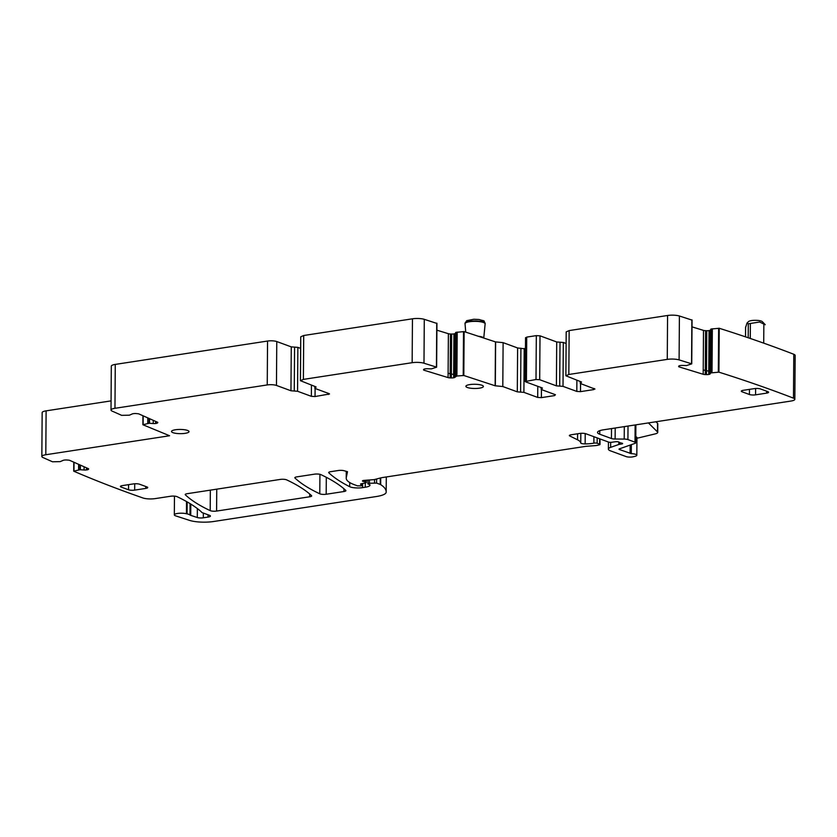 <?xml version="1.0" encoding="UTF-8"?>
<svg xmlns="http://www.w3.org/2000/svg" width="837" height="837" viewBox="0 0 837 837"><rect width="100%" height="100%" fill="white"/><g stroke="black" fill="none" stroke-linecap="round" stroke-linejoin="round"><path stroke-width="1.26" d="M692 326.859L703.498 330.385A3.107 0.743 -179.6 0 0 705.581 330.667L705.267 374.557L706.459 374.599A3.139 0.753 -179.6 0 0 708.74 374.453L708.981 374.411A3.139 0.753 -179.6 0 0 710.121 373.919L710.707 372.925L718.931 372.162A1339.2 321.701 -179.6 0 1 793.476 398.161A8.862 2.134 -179.6 0 1 794.847 399.312A8.862 2.134 -179.6 0 1 790.892 401.059L603.435 429.82A13.298 3.191 -179.6 0 0 597.513 432.436A13.298 3.191 -179.6 0 0 599.742 434.225L611.439 438.525A4.436 1.067 -179.6 0 0 615.132 439.017L624.214 439.08A4.436 1.067 -179.6 0 1 627.917 439.582L635.011 442.187A4.436 1.067 -179.6 0 1 635.754 442.783A4.436 1.067 -179.6 0 1 635.011 443.369L619.485 448.831A2.657 0.638 -179.6 0 0 619.035 449.187A2.657 0.638 -179.6 0 0 619.474 449.542L631.286 453.633A6.654 1.601 -179.6 0 1 636.831 455.244A6.654 1.601 -179.6 0 1 634.938 456.353L633.023 456.803A4.436 1.067 -179.6 0 1 626.17 456.604L610.623 450.902A13.298 3.191 -179.6 0 1 608.394 449.113A13.298 3.191 -179.6 0 1 610.644 447.356L618.815 444.478A2.218 0.534 -179.6 0 1 619.422 444.332L621.64 443.997A2.218 0.534 -179.6 0 0 622.623 443.558A2.218 0.534 -179.6 0 0 621.692 443.118A4.436 1.067 -179.6 0 1 620.562 442.836L619.526 442.449A4.436 1.067 -179.6 0 1 618.888 442.093A2.218 0.534 -179.6 0 0 615.572 441.727L611.627 442.281A2.218 0.534 -179.6 0 1 608.635 442.103L585.973 433.786A4.436 1.067 -179.6 0 0 579.821 433.44L571.336 434.748A4.436 1.067 -179.6 0 0 569.369 435.617A4.436 1.067 -179.6 0 0 569.411 435.774L577.572 439.823A31.032 7.449 -179.6 0 1 580.752 443.129A4.436 1.067 -179.6 0 0 585.136 443.892A14.187 3.411 -179.6 0 0 593.872 443.139A2.218 0.534 -179.6 0 1 597.158 443.265L599.616 444.165A2.218 0.534 -179.6 0 1 599.983 444.468A2.218 0.534 -179.6 0 1 599.438 444.813L598.371 445.096A8.862 2.134 -179.6 0 1 594.552 445.682L587.03 446.247A8.862 2.134 -179.6 0 0 584.948 446.477L381.934 477.634A4.436 1.067 -179.6 0 0 381.055 477.812L375.039 479.413A4.436 1.067 -179.6 0 1 373.135 479.706L364.241 480.375A2.657 0.638 -179.6 0 0 362.431 480.961A2.657 0.638 -179.6 0 0 363.53 481.484A4.436 1.067 -179.6 0 1 364.618 481.767L365.957 482.258A2.218 0.534 -179.6 0 1 366.324 482.562A2.218 0.534 -179.6 0 1 365.497 482.97L361.375 483.734A2.218 0.534 -179.6 0 0 360.538 484.142A2.218 0.534 -179.6 0 0 360.663 484.32L361.919 485.219A2.218 0.534 -179.6 0 1 362.034 485.397A2.218 0.534 -179.6 0 1 361.05 485.826L357.504 485.858L354.407 484.717A48.766 11.718 -179.6 0 1 346.225 478.157A48.766 11.718 -179.6 0 1 346.288 477.592L347.501 471.681L344.112 470.729A4.436 1.067 -179.6 0 0 338.315 470.509L330.657 471.681A4.436 1.067 -179.6 0 0 328.679 472.549A4.436 1.067 -179.6 0 0 328.815 472.821A310.307 74.545 -179.6 0 0 349.699 486.705A8.862 2.134 -179.6 0 0 362.609 487.636L365.246 487.228A10.64 2.553 -179.6 0 0 369.985 485.136A10.64 2.553 -179.6 0 0 369.86 484.749A2.218 0.534 -179.6 0 0 369.515 484.529L368.29 484.079A2.218 0.534 -179.6 0 1 367.914 483.776A2.218 0.534 -179.6 0 1 369.42 483.284L376.577 483.085L380.228 484.424A4.436 1.067 -179.6 0 1 380.678 484.644A84.223 20.234 -179.6 0 1 386.181 491.905A84.223 20.234 -179.6 0 1 386.16 492.282A22.16 5.325 -179.6 0 1 376.284 496.54L213.55 521.514A17.734 4.258 -179.6 0 1 189.56 520.384L175.76 515.895A7.094 1.705 -179.6 0 1 174.326 514.86A7.094 1.705 -179.6 0 1 178.72 513.311A7.094 1.705 -179.6 0 1 186.442 513.74A8.862 2.134 -179.6 0 0 187.07 513.876A8.862 2.134 -179.6 0 1 189.989 514.996A4.436 1.067 -179.6 0 0 190.721 515.362L197.302 517.528A4.436 1.067 -179.6 0 0 203.318 517.81L208.036 517.088A5.315 1.276 -179.6 0 0 210.411 516.042A5.315 1.276 -179.6 0 0 209.512 515.33L202.292 512.673A4.436 1.067 -179.6 0 1 201.56 512.16A8.862 2.134 -179.6 0 0 201.278 511.763A322.716 77.527 -179.6 0 0 177.088 496.676A4.436 1.067 -179.6 0 0 170.685 496.236L155.159 498.611A8.862 2.134 -179.6 0 1 142.981 497.984A1339.2 321.701 -179.6 0 1 73.719 471.179L80.028 469.714L84.077 469.996A3.107 0.743 -179.6 0 0 86.431 469.944L86.703 469.913A3.107 0.743 -179.6 0 0 88.199 469.484L88.534 469.201A3.107 0.743 -179.6 0 0 88.659 469.002A3.107 0.743 -179.6 0 0 88.272 468.636L69.942 460.465A3.139 0.753 -179.6 0 0 68.09 460.088L66.95 460.005A3.139 0.753 -179.6 0 0 64.585 460.047L64.313 460.088A3.139 0.753 -179.6 0 0 62.827 460.517L60.201 461.626L52.501 461.783L42.938 457.525A8.862 2.134 -179.6 0 1 41.85 456.489A8.862 2.134 -179.6 0 1 45.805 454.742L169.576 435.753L142.886 424.736L149.195 423.271L153.234 423.553A3.107 0.743 -179.6 0 0 155.598 423.501L155.87 423.47A3.107 0.743 -179.6 0 0 157.356 423.041L157.691 422.769A3.107 0.743 -179.6 0 0 157.816 422.559A3.107 0.743 -179.6 0 0 157.44 422.193L139.099 414.022A3.139 0.753 -179.6 0 0 137.247 413.656L136.107 413.562A3.139 0.753 -179.6 0 0 133.753 413.614L133.481 413.645A3.139 0.753 -179.6 0 0 131.984 414.074L129.358 415.194L121.658 415.34L112.095 411.082A8.862 2.134 -179.6 0 1 111.007 410.046A8.862 2.134 -179.6 0 1 114.962 408.299L267.244 384.936A6.654 1.601 0.4 0 1 276.461 385.438L290.962 390.764L297.564 391.266L311.364 396.33L315.047 396.539L329.516 393.976M794.847 399.312L795.15 355.422A8.862 2.134 -179.6 0 0 793.779 354.271A1339.2 321.701 -179.6 0 0 719.234 328.271L711.021 329.035L710.425 330.029A3.107 0.743 -179.6 0 1 709.284 330.521L709.044 330.563A3.107 0.743 -179.6 0 1 706.763 330.709L705.581 330.667M111.07 400.881L46.108 410.852A8.862 2.134 -179.6 0 0 42.153 412.599L41.85 456.489M300.661 348.401L297.867 347.376L291.266 346.874L276.765 341.548A6.654 1.601 -179.6 0 0 267.547 341.046L115.265 364.409A8.862 2.134 -179.6 0 0 111.311 366.156L111.007 410.046M424.202 369.096L424.202 370.268A3.107 0.743 -179.6 0 1 423.522 369.797A3.107 0.743 -179.6 0 1 423.532 369.713L423.668 369.431A3.107 0.743 -179.6 0 1 424.809 368.939L425.06 368.897A3.107 0.743 -179.6 0 1 427.341 368.751L431.494 368.855L436.632 367.171L423.982 363.216A8.862 2.134 -179.6 0 0 412.149 362.693L303.392 379.391L303.705 335.501L300.745 336.798L300.431 380.689L316.051 386.914L315.267 388.546L329.067 393.62M303.705 335.501L412.453 318.803L412.149 362.693M436.788 323.396L424.286 319.326A8.862 2.134 -179.6 0 0 412.453 318.803M436.883 330.176L448.381 333.701A3.107 0.743 -179.6 0 0 450.463 333.994L450.16 377.885L451.342 377.926A3.139 0.753 -179.6 0 0 453.623 377.78L453.863 377.738A3.139 0.753 -179.6 0 0 455.004 377.236L456.782 376.033L456.793 374.537L456.782 376.033M464.127 331.598L495.462 341.894L495.159 385.784L463.813 375.489L464.127 331.598L455.903 332.362L455.318 333.346A3.107 0.743 -179.6 0 1 454.167 333.848L453.926 333.89A3.107 0.743 -179.6 0 1 451.645 334.036L450.463 333.994M495.462 341.894L503.11 342.647L517.611 347.962L525.458 348.924M525.981 337.981L526.724 337.102L536.318 335.627L536.004 379.517L525.228 381.515L525.542 337.625M566.105 343.494L563.311 342.469L556.71 341.967L540.001 335.825L536.318 335.627M679.32 365.769L679.309 366.951A3.107 0.743 -179.6 0 1 678.629 366.48A3.107 0.743 -179.6 0 1 678.65 366.397L678.786 366.114A3.107 0.743 -179.6 0 1 679.926 365.623L680.167 365.57A3.107 0.743 -179.6 0 1 682.448 365.434L686.612 365.539L691.749 363.844L679.1 359.9A8.862 2.134 -179.6 0 0 667.267 359.376L568.836 374.474L569.15 330.584L566.189 331.891L565.875 375.782L581.495 382.007L580.711 383.639L594.961 389.069M569.15 330.584L667.57 315.486L667.267 359.376M691.906 320.069L679.403 315.999A8.862 2.134 -179.6 0 0 667.57 315.486M424.202 370.268L448.077 377.592A3.139 0.753 -179.6 0 0 450.16 377.885M303.392 379.391L300.431 380.689M316.051 386.914L315.267 388.546M142.949 415.738L142.886 424.736M73.782 462.181L73.719 471.179M679.309 366.951L703.195 374.275A3.139 0.753 -179.6 0 0 705.267 374.557M568.836 374.474L565.875 375.782M581.495 382.007L580.711 383.639M594.521 388.713L593.778 389.592L580.501 391.632L576.808 391.423L563.008 386.359L556.406 385.857L539.698 379.716L536.004 379.517M495.159 385.784L502.807 386.537L517.308 391.852L523.899 392.354L537.699 397.429L541.393 397.627L554.669 395.587L555.412 394.708L541.612 389.644L542.386 388.002L525.678 381.871M541.612 389.644L542.386 388.002M463.813 375.489L456.908 376.012M483.367 386.244A8.757 2.103 -179.6 0 0 474.276 384.267A8.757 2.103 -179.6 0 0 465.895 386.317A8.757 2.103 -179.6 0 0 465.927 386.506A8.757 2.103 -179.6 0 0 475.029 388.483A8.757 2.103 -179.6 0 0 483.399 386.432A8.757 2.103 -179.6 0 0 483.367 386.244M188.974 431.421A8.757 2.103 -179.6 0 0 179.882 429.444A8.757 2.103 -179.6 0 0 171.501 431.494A8.757 2.103 -179.6 0 0 171.533 431.683A8.757 2.103 -179.6 0 0 180.635 433.66A8.757 2.103 -179.6 0 0 189.016 431.61A8.757 2.103 -179.6 0 0 188.974 431.421M345.765 490.388A310.307 74.545 -179.6 0 0 320.843 474.61A4.436 1.067 -179.6 0 0 314.45 474.171L296.8 476.881A4.436 1.067 -179.6 0 0 294.823 477.749A4.436 1.067 -179.6 0 0 294.959 478.021A310.307 74.545 -179.6 0 0 319.786 493.809A4.436 1.067 -179.6 0 0 326.189 494.248L343.934 491.528A4.436 1.067 -179.6 0 0 345.911 490.649A4.436 1.067 -179.6 0 0 345.765 490.388M187.195 493.694A4.436 1.067 -179.6 0 0 185.218 494.573A4.436 1.067 -179.6 0 0 185.354 494.834A310.307 74.545 -179.6 0 0 210.202 510.633A4.436 1.067 -179.6 0 0 216.595 511.072L309.7 496.78A4.436 1.067 -179.6 0 0 311.667 495.912A4.436 1.067 -179.6 0 0 311.531 495.64A310.307 74.545 -179.6 0 0 286.641 479.863A4.436 1.067 -179.6 0 0 280.249 479.423L187.195 493.694M755.57 394.834L766.629 393.128A4.436 1.067 -179.6 0 0 768.607 392.26A4.436 1.067 -179.6 0 0 767.864 391.664L760.488 388.954A4.436 1.067 -179.6 0 0 754.346 388.619L743.277 390.314A4.436 1.067 -179.6 0 0 741.3 391.193A4.436 1.067 -179.6 0 0 742.042 391.789L749.418 394.499A4.436 1.067 -179.6 0 0 755.57 394.834L755.612 388.494M128.542 489.781L121.166 487.071A4.436 1.067 -179.6 0 1 120.423 486.475A4.436 1.067 -179.6 0 1 122.401 485.596L133.46 483.901A4.436 1.067 -179.6 0 1 139.612 484.236L146.988 486.946A4.436 1.067 -179.6 0 1 147.73 487.542A4.436 1.067 -179.6 0 1 145.753 488.41L134.684 490.116A4.436 1.067 -179.6 0 1 128.542 489.781L128.574 484.654M495.63 341.956L495.326 385.847M580.826 433.336L580.752 443.129M655.978 421.754L657.537 423.302A8.862 2.134 -179.6 0 1 657.788 423.815L657.725 432.415A8.862 2.134 -179.6 0 1 655.204 433.89L636.957 438.253M636.831 455.244L636.957 437.605A6.654 1.601 -179.6 0 0 635.806 436.694M635.754 442.783L635.879 425.144A4.436 1.067 -179.6 0 0 635.733 424.861M719.234 328.271L718.931 372.162M711.9 372.706L711.91 371.22L712.015 372.695M483.692 338.033A8.757 2.103 -179.6 0 0 479.057 336.348A8.757 2.103 0.4 0 0 478.304 336.254M657.725 432.415A8.862 2.134 -179.6 0 0 657.474 431.913L648.424 422.915M747.043 322.977L748.571 321.554A7.094 1.705 -179.6 0 1 758.74 320.529A7.094 1.705 -179.6 0 1 762.319 321.649L765.238 324.735L759.619 322.004L748.288 323.804L747.043 322.977L745.589 327.529M465.027 323.699L465.037 323.27A10.054 2.417 -179.6 0 1 479.758 321.23A10.054 2.417 -179.6 0 1 485.146 323.406L485.136 323.835A10.054 2.417 0.4 0 0 479.758 321.659A10.054 2.417 -179.6 0 0 465.027 323.699A10.054 2.417 -179.6 0 0 465.037 323.752L465.728 332.122M485.136 323.835A10.054 2.417 0.4 0 1 485.136 323.888L483.765 338.054M457.211 332.122L456.918 374.557M457.086 332.143L456.793 374.537M455.6 376.252L455.903 332.362M455.736 332.435L455.61 374.359M455.443 374.348L455.433 376.326M455.004 377.236L455.025 374.557L453.884 374.484L453.863 377.738M455.318 333.346L455.025 374.557M454.167 333.848L453.884 374.484M453.623 377.78L453.926 333.89M451.645 334.036L451.363 374.024L453.644 374.442M451.363 374.024L451.342 377.926M448.381 333.701L448.109 373.239L450.18 373.762M448.109 373.239L448.077 377.592M436.736 323.145L436.433 367.035M424.286 319.326L423.982 363.216M315.664 386.778L315.654 387.73M328.345 393.348L328.334 394.499M315.11 388.483L315.047 396.539M311.437 385.219L311.364 396.33M297.867 347.376L297.564 391.266M294.572 347.125L294.258 391.015M291.266 346.874L290.962 390.764M276.765 341.548L276.461 385.438M267.244 384.936L267.547 341.046M115.265 364.409L114.962 408.299M157.366 422.162L157.356 423.041M155.881 421.503L155.87 423.47M155.609 421.377L155.598 423.501M153.255 420.331L153.234 423.553M149.561 418.688L149.53 423.271M149.227 418.531L149.195 423.271M147.898 417.945L147.856 423.438M147.783 417.893L147.751 423.459M143.179 415.843L143.127 424.61M46.108 410.852L45.805 454.742M88.199 468.605L88.199 469.484M86.724 467.946L86.703 469.913M86.452 467.82L86.431 469.944M84.098 466.774L84.077 469.996M80.404 465.131L80.373 469.703M80.07 464.974L80.028 469.714M78.741 464.389L78.699 469.881M78.626 464.336L78.594 469.902M74.022 462.286L73.959 471.053M187.153 501.907L187.07 513.876M186.525 501.551L186.442 513.74M208.057 514.786L208.036 517.088M203.349 513.06L203.318 517.81M197.365 508.582L197.302 517.528M190.805 504.083L190.721 515.362M190.072 503.633L189.989 514.996M691.854 319.828L691.55 363.718M679.403 315.999L679.1 359.9M581.108 381.86L581.108 382.823M593.789 388.441L593.778 389.592M580.554 383.576L580.501 391.632M576.881 380.312L576.808 391.423M563.311 342.469L563.008 386.359M560.016 342.218L559.702 386.108M556.71 341.967L556.406 385.857M540.001 335.825L539.698 379.716M526.724 337.102L526.421 380.992M542.01 387.866L541.999 388.828M554.68 394.436L554.669 395.587M541.445 389.571L541.393 397.627M537.783 386.317L537.699 397.429M524.203 348.464L523.899 392.354M520.907 348.213L520.604 392.103M517.611 347.962L517.308 391.852M503.11 342.647L502.807 386.537M463.52 331.598L463.217 375.489M365.968 480.239L365.957 482.258M364.629 480.344L364.618 481.767M363.54 480.448L363.53 481.484M599.658 438.808L599.616 444.165M597.189 437.897L597.158 443.265M593.914 436.694L593.872 443.139M585.209 433.566L585.136 443.892M577.614 433.786L577.572 439.823M621.64 443.108L621.64 443.997M619.432 442.417L619.422 444.332M618.825 442.041L618.815 444.478M610.675 442.354L610.644 447.356M631.349 444.656L631.286 453.633M630.156 445.075L630.094 453.445M619.485 448.831L619.474 449.542M635.137 424.955L635.011 442.187M628.012 426.054L627.917 439.582M624.308 426.619L624.214 439.08M615.205 428.01L615.132 439.017M611.512 428.586L611.439 438.525M599.763 430.678L599.742 434.225M793.779 354.271L793.476 398.161M718.638 328.271L718.324 372.162M319.922 474.307L319.786 493.809M326.304 477.299L326.189 494.248M294.969 477.488L294.959 478.021M343.955 488.766L343.934 491.528M309.711 494.018L309.7 496.78M216.752 489.164L216.595 511.072M210.349 490.147L210.202 510.633M185.364 494.301L185.354 494.834M703.498 330.385L703.195 374.275M703.216 369.912L705.298 370.435M706.763 330.709L706.48 370.697L708.761 371.126L708.74 374.453M706.48 370.697L706.459 374.599M710.425 330.029L710.121 373.919M710.142 371.241L709.002 371.157L708.981 374.411M710.854 329.108L710.55 372.999M710.561 371.032L710.707 372.925M711.021 329.035L710.728 371.042M745.589 327.026L745.526 336.851L745.558 327.298M750.276 338.462L750.381 323.49M763.721 343.149L763.846 324.222M748.288 323.804L748.194 337.761M346.33 471.357L346.288 477.592M328.826 472.288L328.815 472.821M349.73 482.562L349.699 486.705M362.63 483.504L362.609 487.636M365.277 483.012L365.246 487.228M369.452 479.978L369.42 483.284M374.557 479.528L374.526 482.907M376.598 478.994L376.577 483.085M380.27 478.021L380.228 484.424M380.72 477.896L380.678 484.644M361.929 483.629L361.919 485.219M657.537 423.302L657.474 431.913M712.329 328.805L712.025 371.241M712.203 328.815L711.91 371.22M709.284 330.521L709.002 371.157M709.044 330.563L708.761 371.126M121.166 487.071L121.177 485.889M134.726 483.776L134.684 490.116M145.753 488.41L145.764 486.496M766.629 393.128L766.65 391.214M749.46 389.372L749.418 394.499M742.053 390.607L742.042 391.789M436.935 323.281L436.632 367.171M314.838 386.464L314.817 388.19M692.053 319.954L691.749 363.844M580.271 383.283L580.282 381.557M541.173 387.562L541.162 389.278M366.344 480.218L366.324 482.562M600.024 438.944L599.983 444.468M608.447 442.03L608.394 449.113M465.037 323.27L466.711 320.665L473.857 319.253L479.026 319.493C486.402 321.753 482.949 319.671 485.146 323.406M346.267 471.336L346.225 478.157M367.945 480.093L367.914 483.776M386.286 476.964L386.181 491.905M174.462 496.121L174.326 514.86M362.055 483.608L362.034 485.397"/></g></svg>

